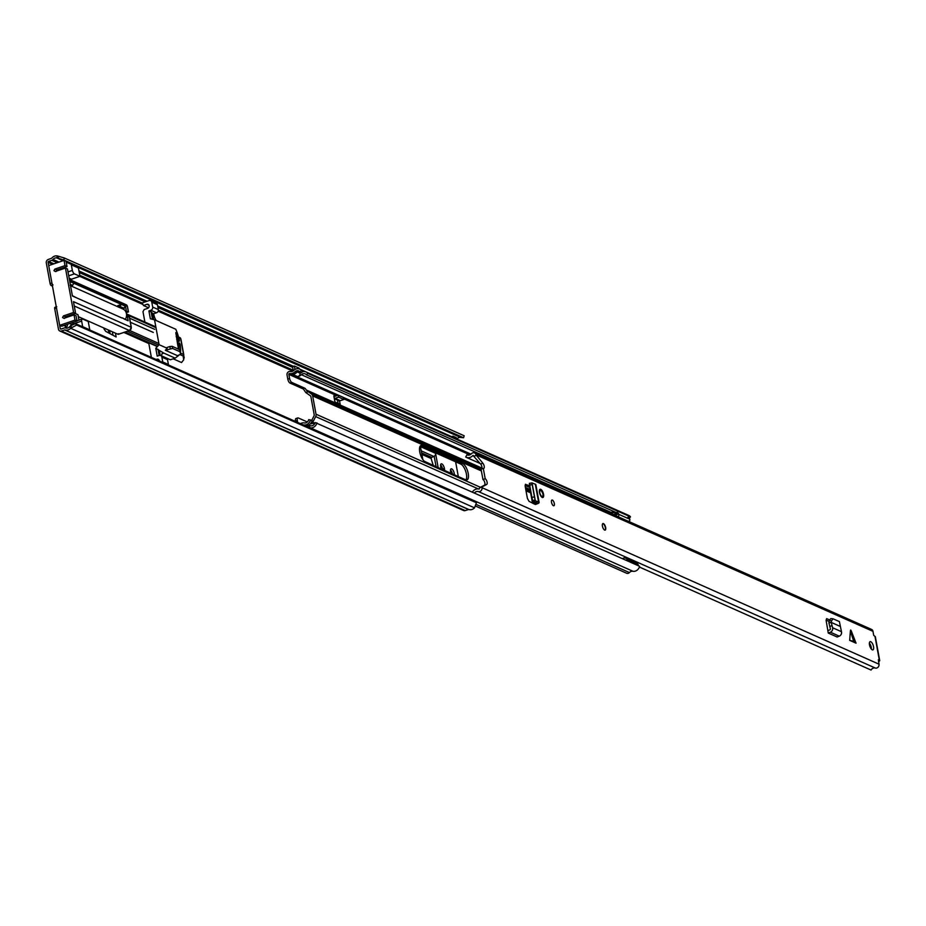 <?xml version="1.0" encoding="UTF-8"?>
<svg xmlns="http://www.w3.org/2000/svg" width="926" height="926" viewBox="0 0 926 926"><rect width="100%" height="100%" fill="white"/><g stroke="black" fill="none" stroke-linecap="round" stroke-linejoin="round"><path stroke-width="1.39" d="M442.674 469.609L442.57 469.042A3.982 1.586 71.2 0 0 440.591 464.887M52.469 286.111L51.196 285.544A1.736 0.695 -108.8 0 1 50.097 283.564L46.3 262.903A2.766 2.384 114 0 1 48.233 259.5L51.729 258.215A6.227 5.359 114 0 1 57.389 255.958L64.334 257.984L464.146 435.752L463.59 437.743L63.767 259.974L58.107 258.238L58.674 256.247M71.696 327.202L70.503 325.813L75.457 323.625L76.638 325.026L70.665 328.29A6.227 5.359 114 0 1 64.889 329.911L61.359 331.022A2.766 2.384 114 0 1 58.477 329.262L54.692 308.601A1.736 0.695 -108.8 0 1 54.935 307.316A1.736 0.695 -108.8 0 1 55.201 307.339L56.301 306.969M65.48 326.589A4.676 1.864 71.2 0 0 65.584 324.91M452.409 473.927A3.901 1.551 71.2 0 0 450.499 469.899M436.088 466.681L434.19 456.321A2.593 2.234 -66 0 0 435.556 453.335L438.172 467.607M454.319 474.783A3.901 1.551 71.2 0 0 454.215 473.325A3.901 1.551 71.2 0 0 451.136 468.822A3.901 1.551 71.2 0 0 450.58 471.704A3.901 1.551 71.2 0 0 451.031 473.325M67.968 315.951L68.142 316.877M64.38 325.327A4.676 1.864 71.2 0 0 66.591 326.901A4.676 1.864 71.2 0 0 67.378 324.297M50.097 283.564L51.891 282.951L48.106 262.289A0.695 0.59 114 0 1 48.58 261.433L51.844 260.333A2.593 2.234 -66 0 0 53.048 259.454A4.155 3.577 114 0 1 56.822 257.949L58.107 258.238M51.891 282.951A1.736 0.695 71.2 0 0 53.002 284.93M56.741 306.703A1.736 0.695 71.2 0 0 56.486 307.976L54.692 308.601M70.503 325.813L69.485 326.89A4.155 3.577 114 0 1 65.63 327.978A2.593 2.234 -66 0 0 64.264 327.978L61 329.089A0.695 0.59 114 0 1 60.283 328.649L56.486 307.976M458.324 476.566L455.615 461.796M444.7 470.501A3.982 1.586 71.2 0 0 444.584 469.563L444.376 468.429A3.982 1.586 71.2 0 0 441.227 463.833A3.982 1.586 71.2 0 0 440.66 466.773L440.869 467.908A3.982 1.586 71.2 0 0 441.112 468.915M435.556 453.335L420.45 446.621L422.823 459.539M103.99 328.915L105.703 331.346L116.144 336.971L115.449 333.152M76.638 325.026L476.45 502.795L474.517 507.842A6.227 5.359 114 0 1 468.741 509.474L465.211 510.585A2.766 2.384 114 0 1 463.613 510.527L59.762 330.976M451.564 436.655L452.953 436.181L456.182 437.616L456.912 439.017A2.593 2.234 -66 0 0 456.912 439.017A4.155 3.577 114 0 1 460.685 437.5L463.59 437.743M64.334 257.984L63.767 259.974M75.457 323.625L475.269 501.394L476.45 502.795M452.953 436.181L453.173 437.361M421.237 450.858L433.866 456.483A2.593 2.234 -66 0 0 434.19 456.321M433.252 465.419L424.386 461.287M433.866 456.483L431.678 457.351L431.111 458.509L433.194 465.211M71.059 325.57L70.897 324.748L73.154 323.973A8.23 3.287 -108.8 0 0 72.899 322.422M70.642 323.186A8.23 3.287 -108.8 0 1 70.897 324.748M69.381 316.46L68.223 315.859M173.174 358.813L181.542 362.541L183.684 359.82L183.788 354.797M123.876 332.446L148.831 343.546L151.378 357.39M74.265 305.997L129.409 330.513L118.134 334.344L118.389 333.719L118.134 334.344L78.34 316.657M68.293 316.831L68.119 315.905M67.019 266.526L56.88 269.975L54.854 269.084L64.994 265.623L67.019 266.526L66.059 261.282L64.033 260.38L48.708 265.6L59.669 325.339L61.695 326.241L77.02 321.021L75.006 320.118L74.034 314.875L76.059 315.766L77.02 321.021M56.88 269.975L55.977 271.573M126.457 316.379L129.316 316.981L131.214 327.318L73.467 301.644L75.608 313.347L73.594 312.456L65.445 268.054L67.459 268.945L69.612 280.647L127.36 306.332L128.367 311.819L125.508 311.205M70.445 285.22L72.587 285.382L73.802 283.252L69.763 281.458L72.425 295.996L76.464 297.79L72.367 295.66M75.608 313.347L65.468 316.808L64.565 318.394M121.931 318L76.464 297.79M122.325 317.873L128.158 320.766L127.302 316.09M73.802 283.252L121.456 304.446L117.695 305.719L117.834 306.483A7.79 6.702 -66 0 1 119.188 306.888A7.79 6.702 -66 0 1 119.234 306.911L123.274 308.705L125.496 306.24L126.353 310.928M123.274 308.705L117.834 306.483M61.544 268.39L61.22 268.876A1.736 1.493 -66 0 0 60.919 269.593M71.707 280.509L71.464 279.201L79.96 276.318L78.432 267.996A4.329 3.727 -66 0 0 77.483 266.075M128.367 311.819L126.26 312.849M178.776 337.828L180.663 338.673L184.216 357.968M78.976 320.13L77.981 314.724L75.203 313.486M76.985 320.801L82.217 319.019A3.461 1.389 71.2 0 1 82.738 319.076L88.248 321.519L89.776 329.841A4.329 3.727 114 0 1 89.81 330.015M82.703 326.855A4.329 3.727 -66 0 0 82.669 326.681L81.65 321.09L73.154 323.973A3.461 1.389 71.2 0 1 73.339 322.271M82.217 319.019A3.461 1.389 71.2 0 0 81.65 321.09M70.48 315.095L71.638 315.697M125.496 306.24L121.456 304.446L119.234 306.911M124.119 318.972L128.158 320.766M68.003 271.908L72.344 270.427L71.325 264.836A4.329 3.727 -66 0 0 70.376 262.915M69.161 278.17L71.464 279.201M64.994 265.623L64.033 260.38M74.034 314.875L63.894 318.324L62.551 317.502L63.894 318.324M71.58 285.729L70.179 285.289M79.96 276.318L74.439 273.864A3.461 1.389 -108.8 0 1 72.344 270.427M179.783 337.562L180.663 338.673A1.736 1.493 -66 0 0 179.783 337.562L178.556 337.018L180.871 338.87L183.765 354.646L183.163 356.001L183.684 359.82M72.587 285.382L70.295 284.363M124.281 308.37L120.241 306.575M65.445 268.054L55.305 271.503L53.951 270.67L55.305 271.503M75.006 320.118L59.669 325.339M62.551 317.502L63.454 315.905L73.594 312.456M54.854 269.084L53.951 270.67M69.369 316.368L71.615 315.604M162.802 362.46A2.593 2.234 -66 0 0 162.756 361.973L161.865 357.123A2.593 2.234 -66 0 0 159.168 355.468L157.212 356.14L155.776 348.292L159.098 344.692L154.538 319.817L175.766 329.251A25.048 10.001 -108.8 0 1 179.285 339.854A1.736 0.695 -108.8 0 1 179.077 341.312A1.736 0.695 -108.8 0 1 178.88 341.312A1.736 0.695 -108.8 0 1 177.85 339.379A1.736 0.695 -108.8 0 1 177.827 339.182A21.923 8.762 71.2 0 0 175.79 332.631L178.463 349.125M178.88 341.312L177.144 341.914M154.538 319.817L150.359 318.764L148.912 310.928L150.869 310.256A2.593 2.234 -66 0 0 152.674 307.073L151.795 302.223A2.593 2.234 -66 0 0 149.086 300.568L142.176 302.929L143.449 305.499L146.91 304.318A2.165 1.864 114 0 1 147.651 308.358L144.19 309.527L142.986 311.657L144.896 322.051M161.61 355.885L170.361 359.774L175.164 358.142L179.112 355.098M156.135 359.508L156.98 359.219A2.165 1.864 114 0 1 159.26 360.897M156.239 320.57A6.922 2.766 -108.8 0 1 153.82 314.562L153.67 313.74L156.529 312.78A2.593 2.234 -66 0 0 158.334 309.585L152.674 307.073M161.61 355.931A6.922 2.766 -108.8 0 1 162.814 353.014A6.922 2.766 -108.8 0 1 163.856 353.119L175.164 358.142M143.449 305.499L148.542 307.756M151.795 302.223L157.443 304.735A2.593 2.234 -66 0 0 156.239 303.138L150.591 300.626M157.443 304.735L158.334 309.585M148.912 310.928L151.135 311.912L152.489 319.296M165.337 350.271L172.583 348.442L179.852 351.672L180.767 354.172L177.456 355.665L165.337 350.271L167.178 348.28L159.098 344.692M167.178 348.28L167.027 347.47L169.886 346.498L170.268 348.593M179.042 349.391A21.923 8.762 71.2 0 0 178.787 344.414A1.736 0.695 -108.8 0 1 178.996 342.944A1.736 0.695 -108.8 0 1 179.181 342.944A1.736 0.695 -108.8 0 1 180.246 345.051A25.048 10.001 -108.8 0 1 180.501 352.713M162.05 353.732L163.856 353.119L155.776 348.292M157.999 349.287L159.133 355.48M161.865 357.123L167.513 359.635A2.593 2.234 -66 0 0 166.321 358.038L160.661 355.515M167.513 359.635L168.405 364.485L162.756 361.973M153.623 319.586L152.454 313.208L153.67 313.74M160.198 355.376L159.422 351.139M152.454 313.208L151.135 311.912M177.827 339.182L176.704 339.564M180.385 352.1L179.47 349.577L172.201 346.347L169.886 346.498M177.665 344.796L178.787 344.414M179.852 351.672L179.47 349.577M177.433 343.534L178.834 343.06M70.55 285.74L123.054 309.087A7.362 6.332 114 0 1 126.445 313.636A7.362 6.332 114 0 1 125.404 319.238M535.124 500.052L534.452 496.88L531.906 497.378L532.809 501.313L535.309 500.665L535.124 500.052L532.577 500.561M531.906 497.378L529.394 483.326L531.987 482.921L532.195 484.576L529.649 485.074M534.452 496.88L532.195 484.576M531.987 482.921L535.309 484.217A3.461 1.1 169.6 0 1 535.865 484.668L539.117 502.436A3.461 1.1 169.6 0 0 538.573 501.973L535.124 502.355L532.809 501.313M851.364 631.185L850.705 630.027L850.404 630.756L849.686 640.364L856.041 643.188L851.364 631.185L854.582 641.568L849.686 640.364M869.491 644.866A4.329 1.725 71.2 0 0 872.905 649.867A4.329 1.725 71.2 0 0 873.531 646.661A4.329 1.725 71.2 0 0 870.116 641.672A4.329 1.725 71.2 0 0 869.491 644.866M602.421 526.13A3.461 1.389 71.2 0 0 605.153 530.123A3.461 1.389 71.2 0 0 605.65 527.565A3.461 1.389 71.2 0 0 602.919 523.56A3.461 1.389 71.2 0 0 602.421 526.13M551.502 502.286A3.033 1.215 71.2 0 0 553.887 505.781A3.033 1.215 71.2 0 0 554.327 503.536A3.033 1.215 71.2 0 0 551.931 500.04A3.033 1.215 71.2 0 0 551.502 502.286M539.499 492.505A4.329 1.725 71.2 0 0 542.914 497.493A4.329 1.725 71.2 0 0 543.539 494.299A4.329 1.725 71.2 0 0 540.124 489.298A4.329 1.725 71.2 0 0 539.499 492.505M878.531 661.558A3.033 0.961 -10.4 0 0 879.7 660.527A3.033 0.961 -10.4 0 0 879.353 660.18L878.288 659.81M481.821 468.926A3.033 1.215 71.2 0 0 480.617 464.03L472.978 455.418A6.725 5.776 -66 0 1 466.195 457.282A6.725 5.776 -66 0 1 465.697 457.027L466.947 454.747A4.121 3.542 -66 0 0 467.248 454.909A4.121 3.542 -66 0 0 471.403 453.763A3.114 2.685 114 0 1 474.552 452.907L871.54 629.414A3.114 2.685 114 0 1 872.975 631.335L873.716 635.375L874.977 636.382A3.033 0.961 169.6 0 1 875.336 636.729A3.033 0.961 169.6 0 1 875.128 637.181M474.552 452.907A3.114 2.685 114 0 1 475.987 454.828L482.874 463.255A3.033 1.215 71.2 0 1 484.205 466.31A3.033 1.215 71.2 0 1 483.742 468.452A3.033 1.215 71.2 0 1 483.303 468.417L485.201 478.754A3.033 1.215 71.2 0 1 486.983 481.613A3.033 1.215 71.2 0 1 486.752 484.402L481.89 486.995L482.018 487.678A3.114 2.685 114 0 1 478.348 491.556A4.121 3.542 -66 0 0 474.517 492.898M878.415 659.763L879.005 664.185A3.114 2.685 114 0 1 875.336 668.051A4.121 3.542 -66 0 0 871.053 670.042L639.38 567.036M826.605 618.661L826.142 620.57L828.272 633.071L837.15 637.019L839.28 636.162A3.461 2.975 -66 0 0 841.468 631.694L839.396 621.589L833.064 618.799L831.594 620.733L829.337 620.501L830.796 618.568L833.041 618.799M829.522 619.864L826.663 618.649M525.331 484.425L529.753 485.664M539.117 502.436A3.461 1.1 169.6 0 1 537.485 503.721L535.402 504.485L534.186 503.941L536.571 502.899L535.124 502.355M525.598 484.263L525.158 486.185L527.392 498.362L529.035 501.325L534.186 503.941M871.401 649.114A4.329 1.725 71.2 0 0 871.273 647.424A4.329 1.725 71.2 0 0 869.375 643.176M826.096 620.107L829.14 621.462M483.303 468.417L481.057 469.181L482.955 479.518A3.033 1.215 71.2 0 1 484.726 482.388A3.033 1.215 71.2 0 1 484.495 485.178L479.645 487.759L479.159 489.09A6.725 5.776 -66 0 0 472.41 491.961M525.088 485.548L529.614 487.365M473.857 456.275L476.114 455.511M479.645 487.759L481.89 486.995M466.947 454.747L467.572 455.025M482.955 479.518L485.201 478.754M827.821 630.641L829.835 629.842A0.868 0.741 -66 0 0 830.379 628.719L828.909 622.99L829.337 620.501M828.272 633.071L830.39 632.215A3.461 2.975 -66 0 0 832.59 627.747L831.235 622.411L828.909 622.596M839.894 626.265L831.235 622.411L831.594 620.733M828.909 622.99L831.085 622.434M831.999 625.571L829.789 626.543M856.041 643.188L854.582 641.568M529.313 485.467L527.056 486.231M529.938 486.659A2.593 0.822 169.6 0 0 529.591 487.192A2.593 0.822 169.6 0 0 529.88 487.493M537.265 501.545L535.321 500.723L532.948 501.441M535.321 500.723L532.137 483.372M602.78 523.641A3.461 1.389 -108.8 0 1 605.349 527.658A3.461 1.389 -108.8 0 1 605.002 530.147M529.915 488.963A1.736 0.695 71.2 0 0 529.961 489.623L530.031 489.599M530.274 490.907L530.204 490.93A3.461 1.389 71.2 0 0 530.459 491.961M530.204 490.93L529.961 489.623M419.744 451.923A8.739 3.496 71.2 0 0 425.323 461.889L465.628 479.807A8.739 3.496 71.2 0 0 466.947 479.934A8.739 3.496 71.2 0 0 467.885 472.005A8.739 3.496 71.2 0 0 462.63 463.498L422.325 445.58A8.739 3.496 71.2 0 0 421.006 445.464A8.739 3.496 71.2 0 0 419.744 451.923M420.207 446.077A8.739 3.496 -108.8 0 1 420.52 446.193L460.824 464.111A8.739 3.496 -108.8 0 1 465.743 471.461A8.739 3.496 -108.8 0 1 465.94 479.923M311.68 420.497L314.076 415.751A1.343 1.157 -66 0 0 314.215 414.813L310.858 396.525A1.343 1.157 -66 0 0 310.407 395.796L305.927 392.624A3.461 2.975 114 0 1 305.8 392.531L304.411 390.575A3.461 1.389 71.2 0 0 302.929 388.804L290 383.063A3.461 1.389 -108.8 0 1 287.801 379.104L287.037 374.995A2.766 2.384 114 0 1 290.22 371.523A4.329 3.727 -66 0 0 293.797 370.388A6.065 5.209 114 0 1 299.573 369.069A6.065 5.209 114 0 1 301.39 370.527L302.999 371.245A6.065 5.209 -66 0 0 301.193 369.787L299.573 369.069M311.888 421.33L313.544 420.774L315.65 416.584A3.415 2.94 -66 0 0 316.021 414.2L312.664 395.911A3.415 2.94 -66 0 0 311.518 394.048L308.208 391.71L305.8 392.531M302.929 388.804L304.735 388.191A3.461 1.389 -108.8 0 1 306.217 389.962L308.208 391.71M313.544 420.774L312.293 423.066A3.461 1.389 -108.8 0 1 311.773 423.761A3.461 1.389 -108.8 0 1 311.252 423.714L310.708 423.471M338.094 403.4L337.492 400.125M287.801 379.104L289.595 378.491L288.843 374.382A0.695 0.59 114 0 1 289.641 373.514A6.401 5.51 -66 0 0 294.931 371.835A3.982 3.426 114 0 1 299.92 371.928L301.54 372.646L302.999 371.245M295.579 421.504L295.498 421.087A3.461 1.389 -108.8 0 1 295.996 418.529L297.802 417.915A3.461 1.389 71.2 0 0 297.304 420.473L295.498 421.087M297.663 422.43L297.304 420.473M334.899 396.34L333.811 395.853L334.934 401.988L340.178 404.326L339.541 400.808M289.595 378.491A3.461 1.389 71.2 0 0 291.806 382.438L290 383.063M304.735 388.191L291.806 382.438M299.48 371.453A3.982 3.426 -66 0 0 296.551 372.553A6.401 5.51 114 0 1 291.25 374.231A0.695 0.59 -66 0 0 290.463 375.099L295.301 377.252A0.695 0.59 114 0 1 296.1 376.384A6.401 5.51 -66 0 0 301.401 374.717A3.982 3.426 114 0 1 306.379 374.798L307.849 373.398L630.525 516.87A6.065 5.209 114 0 0 628.719 515.412L306.043 371.951A6.065 5.209 114 0 1 307.849 373.398M297.802 417.915A3.461 1.389 71.2 0 1 298.322 417.962L307.339 421.978M300.07 373.444A4.329 3.727 -66 0 0 300.255 373.271A6.065 5.209 114 0 1 301.205 372.495M302.293 371.928A6.065 5.209 114 0 1 306.043 371.951M306.379 374.798L618.452 513.548M629.205 518.132L630.525 516.87M299.92 371.928L301.39 370.527M308.092 426.018A6.401 5.51 -66 0 1 310.777 425.81A3.982 3.426 114 0 0 315.141 422.534L639.6 566.295A6.065 5.209 114 0 1 632.944 571.273A4.329 3.727 -66 0 0 629.402 572.569A2.766 2.384 114 0 1 626.682 573.263L475.686 506.128M316.923 422.835A6.065 5.209 114 0 1 310.268 427.812A4.329 3.727 -66 0 0 310.048 427.777M300.487 423.68A6.401 5.51 -66 0 1 304.307 422.927A3.982 3.426 114 0 0 308.682 419.663L310.465 419.953A6.065 5.209 114 0 1 303.809 424.941A4.329 3.727 -66 0 0 303.172 424.884M304.793 425.601A4.329 3.727 114 0 1 305.418 425.659A6.065 5.209 -66 0 0 312.074 420.67L310.465 419.953M307.247 425.636L308.89 426.377A2.593 2.234 114 0 1 310.083 427.951M336.786 395.691L295.301 377.252A0.695 0.59 114 0 1 295.984 376.35L297.35 376.477L292.604 374.359M291.308 374.243L291.215 374.231A0.695 0.59 -66 0 0 290.498 375.111L288.843 374.382M292.674 374.359A2.593 2.234 -66 0 0 293.299 374.289M299.769 371.743L300.036 373.166A2.593 2.234 114 0 1 297.35 376.477M294.977 369.474L294.341 366.036L299.11 368.154L299.26 368.942M293.31 370.817L292.547 366.65L294.341 366.036M333.811 395.853A0.868 0.741 -66 0 0 334.703 396.409L338.233 395.205L338.592 397.138L335.062 398.342A2.94 2.535 -66 0 1 334.286 398.481M338.233 395.205L343.488 397.532L343.847 399.476L340.317 400.68A2.94 2.535 114 0 1 338.615 400.622L334.332 398.712M343.847 399.476L338.592 397.138M627.191 560.786A4.503 3.866 -66 0 0 627.238 559.999A3.496 2.998 -66 0 0 622.55 558.714M618.232 516.789A3.496 3.01 -66 0 0 618.869 514.37A4.503 3.866 -66 0 0 616.994 512.31M614.829 515.273L617.515 514.358A2.535 2.176 -66 0 0 616.693 512.946L613.625 511.58A2.535 2.176 114 0 1 614.285 512.437L610.975 513.56M629.634 520.84L628.326 521.269L629.634 520.84A3.496 3.01 -66 0 0 629.854 519.255A4.503 3.866 -66 0 0 627.978 517.194M618.869 514.37L629.854 519.255M627.238 559.999L638.222 564.883A3.496 2.998 -66 0 0 637.482 563.633L625.721 558.216M638.176 565.659A4.503 3.866 -66 0 0 638.222 564.883M614.285 512.437L615.975 513.675L613.301 514.59M610.107 513.178A2.535 2.176 -66 0 1 610.28 512.715L613.625 511.58M617.515 514.358L615.975 513.675M60.283 328.649L61.151 329.031M48.106 262.289L52.585 264.28M79.775 276.376L142.419 304.226M158.138 311.217L292.859 371.106M69.485 326.89L70.665 328.29L474.517 507.842M63.049 260.715L56.822 257.949L57.389 255.958M64.889 329.911L468.741 509.474M64.612 329.922L468.475 509.474M61.359 331.022L465.211 510.585M53.048 259.454L58.998 262.093M78.976 270.982L147.072 301.263M157.663 305.962L293.461 366.337M299.248 368.918L451.587 436.644M66.209 262.116L71.198 264.338M78.305 267.498L460.685 437.5M51.844 260.333L57.192 262.706M79.254 272.522L145.278 301.876M157.952 307.501L292.685 367.402M48.58 261.433L53.94 263.817M79.775 275.3L142.21 303.068M158.369 310.245L293.195 370.192M52.307 285.162L51.196 285.544M442.57 469.042L444.376 468.429M443.438 469.945L444.584 469.563M421.886 454.4L431.111 458.509M431.678 457.351L421.596 452.872M112.382 331.786L113.018 335.281M109.557 330.536L110.148 333.742M108.307 329.98L108.863 333.047M155.846 326.924L126.492 313.868L155.846 326.913M127.452 331.23L158.705 345.12M180.234 354.693L183.163 356.001A1.736 1.493 -66 0 0 183.568 354.461L180.57 353.13M157.57 346.347L125.253 331.983M89.776 329.841L82.669 326.681M71.325 264.836L78.432 267.996M68.721 275.809L74.439 273.864M127.406 306.552L127.36 306.332A2.593 2.234 -66 0 0 126.168 304.723L69.392 279.49M126.561 314.62L155.985 327.7M176.183 336.67L177.294 337.168M158.878 343.488L129.64 330.478M125.045 332.052L157.466 346.463M131.249 327.561L131.214 327.318A2.593 2.234 -66 0 1 129.409 330.513L129.64 330.42M65.468 316.808L63.454 315.905M183.776 354.739L180.871 338.87M156.98 359.219L159.098 360.156M149.028 305.256L146.91 304.318M150.869 310.256L156.529 312.78M172.583 348.442L172.201 346.347M531.929 482.932L529.44 483.418M879.353 660.18L874.977 636.382M475.987 454.828L872.975 631.335M482.018 487.678L879.005 664.185M853.622 641.139L850.404 630.756M478.348 491.556L875.336 668.051M472.978 455.418L473.765 455.777M480.617 464.03L482.874 463.255M484.495 485.178L486.752 484.402M832.59 627.747L841.468 631.694M830.39 632.215L839.28 636.162M534.047 503.883L533.665 501.742M538.573 501.973L535.309 484.217M543.006 496.695A4.236 1.69 -108.8 0 1 542.52 497.517M540.726 489.9C543.261 493.199 543.701 495.572 542.023 496.996C539.476 493.697 539.048 491.324 540.726 489.9M316.021 414.2L480.467 487.319M312.664 395.911L481.37 470.929M526.003 490.768L530.621 492.817M311.518 394.048L481.103 469.447M525.725 489.287L530.285 491.312M306.923 390.83L481.937 468.637M525.493 488.002L530.031 490.028M306.217 389.962L482.018 468.128M525.378 487.412L529.927 489.426M315.65 416.584L478.36 488.928M312.687 422.21L314.933 423.205M312.293 423.066L314.493 424.039M343.72 398.77L469.899 454.874M301.401 374.717L611.137 512.425M294.931 371.835L296.551 372.553M296.1 376.384L471.021 454.157M289.641 373.514L295.984 376.35M476.08 504.404L629.402 572.569M310.268 427.812L632.944 571.273M303.809 424.941L305.418 425.659M300.036 373.166L297.315 371.963M340.317 400.68L335.062 398.342M460.824 464.111L462.63 463.498M420.52 446.193L422.325 445.58M56.278 306.853L54.935 307.316M128.471 311.923L127.464 306.425L126.168 304.723M124.825 332.121L157.351 346.59M129.42 317.086L131.318 327.422L129.536 330.524L118.262 334.355M179.077 341.312L177.155 341.972M177.422 343.477L178.996 342.944M130.369 322.26L153.299 332.446M129.617 318.185L154.677 329.332M466.195 457.282L480.143 463.475M879.7 660.527L875.336 636.729M529.591 487.192L532.519 503.2M542.37 497.598C544.048 496.348 543.435 493.697 540.518 489.634L539.626 489.565"/></g></svg>
